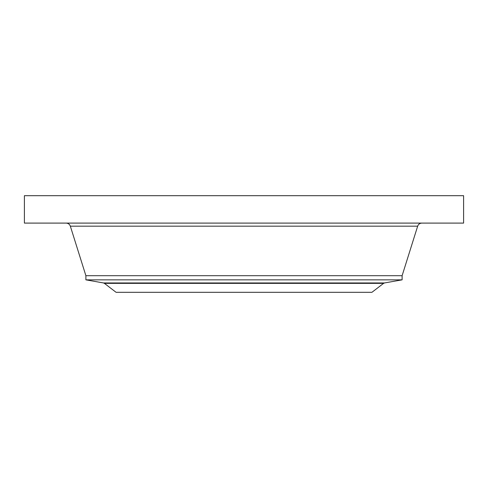 <?xml version="1.0" encoding="UTF-8"?>
<svg xmlns="http://www.w3.org/2000/svg" width="488" height="488" viewBox="0 0 488 488"><rect width="100%" height="100%" fill="white"/><g stroke="black" fill="none" stroke-linecap="round" stroke-linejoin="round"><path stroke-width="0.73" d="M24.4 195.688L463.6 195.688L463.6 223.095L24.4 223.095L24.4 195.688M104.426 283.369L116.077 292.312L371.923 292.312L383.574 283.369L104.426 283.369L103.474 282.949L384.526 282.949L383.574 283.369M402.112 279.85L402.112 275.702L85.888 275.702L85.888 279.85L402.112 279.85L384.526 282.949M85.888 275.702L70.339 226.17L417.661 226.17C418.387 224.236 419.784 223.211 421.852 223.095M402.112 275.702L417.661 226.17M70.339 226.17C69.613 224.236 68.216 223.211 66.148 223.095M85.888 279.85L103.474 282.949"/></g></svg>
